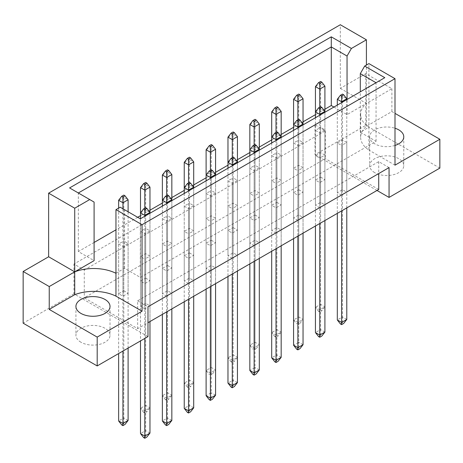 <?xml version="1.0" encoding="UTF-8"?>
<svg xmlns="http://www.w3.org/2000/svg" width="463" height="463" viewBox="0 0 463 463"><rect width="100%" height="100%" fill="white"/><g stroke="black" fill="none" stroke-linecap="round" stroke-linejoin="round"><path stroke-width="0.35" stroke-dasharray="2.31 1.74" d="M374.677 172.624A17.044 9.839 180 0 1 369.682 165.661A17.044 9.839 180 0 1 380.204 156.569A17.044 9.839 180 0 1 398.782 158.705A17.044 9.839 180 0 1 403.777 165.661A17.044 9.839 180 0 1 393.255 174.754A17.044 9.839 180 0 1 374.677 172.624M394.997 145.44A17.044 9.839 180 0 1 374.677 143.79A17.044 9.839 180 0 1 369.682 136.834A17.044 9.839 180 0 1 394.997 128.228M80.921 342.221A17.044 9.839 180 0 1 75.926 335.264A17.044 9.839 180 0 1 86.448 326.172A17.044 9.839 180 0 1 105.026 328.302A17.044 9.839 180 0 1 110.02 335.264A17.044 9.839 180 0 1 99.499 344.356A17.044 9.839 180 0 1 80.921 342.221M341.613 195.189L337.313 192.706L342.475 189.72L346.781 192.209L341.613 195.189L341.613 145.48L337.313 142.998L342.475 140.017L346.781 142.5L341.613 145.48M320.61 177.097L324.91 179.58L319.748 182.567L315.442 180.078L320.61 177.097L320.61 127.389L324.91 129.871L319.748 132.858L315.442 130.369L320.61 127.389M319.748 207.818L315.442 205.329L320.61 202.348L324.91 204.831L319.748 207.818L319.748 158.109L315.442 155.62L320.61 152.64L324.91 155.122L319.748 158.109M298.739 189.72L303.045 192.209L297.877 195.189L293.577 192.706L298.739 189.72L298.739 140.017L303.045 142.5L297.877 145.48L293.577 142.998L298.739 140.017M297.877 220.44L293.577 217.957L298.739 214.971L303.045 217.46L297.877 220.44L297.877 170.731L293.577 168.248L298.739 165.268L303.045 167.751L297.877 170.731M276.874 202.348L281.174 204.831L276.012 207.818L271.706 205.329L276.874 202.348L276.874 152.64L281.174 155.122L276.012 158.109L271.706 155.62L276.874 152.64M276.012 233.068L271.706 230.58L276.874 227.599L281.174 230.082L276.012 233.068L276.012 183.36L271.706 180.871L276.874 177.89L281.174 180.373L276.012 183.36M255.003 214.971L259.309 217.46L254.141 220.44L249.841 217.957L255.003 214.971L255.003 165.268L259.309 167.751L254.141 170.731L249.841 168.248L255.003 165.268M254.141 245.691L249.841 243.208L255.003 240.222L259.309 242.71L254.141 245.691L254.141 195.982L249.841 193.499L255.003 190.519L259.309 193.002L254.141 195.982M233.138 227.599L237.438 230.082L232.276 233.068L227.97 230.58L233.138 227.599L233.138 177.89L237.438 180.373L232.276 183.36L227.97 180.871L233.138 177.89M232.276 258.319L227.97 255.831L233.138 252.85L237.438 255.333L232.276 258.319L232.276 208.61L227.97 206.122L233.138 203.141L237.438 205.624L232.276 208.61M211.267 240.222L215.573 242.71L210.405 245.691L206.104 243.208L211.267 240.222L211.267 190.519L215.573 193.002L210.405 195.982L206.104 193.499L211.267 190.519M210.405 270.942L206.104 268.459L211.267 265.473L215.573 267.961L210.405 270.942L210.405 221.233L206.104 218.75L211.267 215.77L215.573 218.252L210.405 221.233M189.402 252.85L193.702 255.333L188.539 258.319L184.233 255.831L189.402 252.85L189.402 203.141L193.702 205.624L188.539 208.61L184.233 206.122L189.402 203.141M188.539 283.57L184.233 281.082L189.402 278.101L193.702 280.584L188.539 283.57L188.539 233.861L184.233 231.373L189.402 228.392L193.702 230.875L188.539 233.861M167.531 265.473L171.837 267.961L166.668 270.942L162.368 268.459L167.531 265.473L167.531 215.77L171.837 218.252L166.668 221.233L162.368 218.75L167.531 215.77M166.668 296.193L162.368 293.71L167.531 290.723L171.837 293.212L166.668 296.193L166.668 246.484L162.368 244.001L167.531 241.02L171.837 243.503L166.668 246.484M145.666 278.101L149.966 280.584L144.803 283.57L140.497 281.082L145.666 278.101L145.666 228.392L149.966 230.875L144.803 233.861L140.497 231.373L145.666 228.392M144.803 308.821L140.497 306.332L145.666 303.352L149.966 305.835L144.803 308.821L144.803 259.112L140.497 256.624L145.666 253.643L149.966 256.132L144.803 259.112M123.795 290.723L128.101 293.212L122.932 296.193L118.632 293.71L123.795 290.723L123.795 241.02L128.101 243.503L122.932 246.484L118.632 244.001L123.795 241.02M378.722 189.471L325.344 158.653L84.278 297.831L137.656 328.649L147.986 322.688M84.278 269.998L325.344 130.821L315.014 124.854L73.947 264.032L84.278 269.998L84.278 297.831M147.986 336.607L73.947 293.855L73.947 264.032M73.947 293.855L23.15 323.186M340.322 88.369L366.412 103.428L391.895 88.717L365.811 73.658L340.322 88.369L340.322 24.742M365.811 73.658L365.811 125.351L315.014 154.677L315.014 124.854M115.958 273.28L124.57 268.308L140.324 277.401L376.054 141.308L360.301 132.21L368.907 127.238L368.907 150.105A34.094 19.683 180 0 1 360.636 137.256A34.094 19.683 180 0 1 366.412 126.295L391.895 111.583L394.997 113.371M333.933 107.046L347.042 114.616L366.412 103.428A34.094 19.683 0 0 0 360.636 114.39A34.094 19.683 0 0 0 368.907 127.238L368.907 63.616M324.91 109.199L315.442 114.662M303.045 121.821L293.577 127.29M281.174 134.449L271.706 139.913M259.309 147.072L249.841 152.541M237.438 159.7L227.97 165.164M215.573 172.323L206.104 177.792M193.702 184.951L184.233 190.415M171.837 197.574L162.368 203.043M149.966 210.202L140.497 215.665M137.673 217.297L115.958 229.833M94.093 242.462L78.34 251.554L94.093 260.652M366.412 126.295L366.412 65.057M391.895 88.717L391.895 111.583M439.85 168.098L365.811 125.351M376.998 190.467L315.014 154.677M78.34 251.554L78.34 192.978L94.093 202.076M78.34 192.978L69.589 187.932M347.042 114.616L347.042 99.481M360.301 132.21L360.301 91.83M376.054 141.308L376.054 82.732L140.324 218.825L140.324 277.401M124.57 268.308L124.57 209.733L140.324 218.825M120.195 207.204L124.57 209.733M384.799 77.68L376.054 82.732M389.053 167.6L378.722 161.639L137.656 300.817L137.656 328.649M137.656 300.817L147.986 306.778M378.722 161.639L378.722 173.567M325.344 130.821L325.344 158.653M118.632 244.001L118.632 293.71M128.101 243.503L128.101 293.212M122.932 246.484L122.932 296.193M149.966 256.132L149.966 305.835M140.497 256.624L140.497 306.332M145.666 253.643L145.666 303.352M140.497 231.373L140.497 281.082M149.966 230.875L149.966 280.584M144.803 233.861L144.803 283.57M171.837 243.503L171.837 293.212M162.368 244.001L162.368 293.71M167.531 241.02L167.531 290.723M162.368 218.75L162.368 268.459M171.837 218.252L171.837 267.961M166.668 221.233L166.668 270.942M193.702 230.875L193.702 280.584M184.233 231.373L184.233 281.082M189.402 228.392L189.402 278.101M184.233 206.122L184.233 255.831M193.702 205.624L193.702 255.333M188.539 208.61L188.539 258.319M215.573 218.252L215.573 267.961M206.104 218.75L206.104 268.459M211.267 215.77L211.267 265.473M206.104 193.499L206.104 243.208M215.573 193.002L215.573 242.71M210.405 195.982L210.405 245.691M237.438 205.624L237.438 255.333M227.97 206.122L227.97 255.831M233.138 203.141L233.138 252.85M227.97 180.871L227.97 230.58M237.438 180.373L237.438 230.082M232.276 183.36L232.276 233.068M259.309 193.002L259.309 242.71M249.841 193.499L249.841 243.208M255.003 190.519L255.003 240.222M249.841 168.248L249.841 217.957M259.309 167.751L259.309 217.46M254.141 170.731L254.141 220.44M281.174 180.373L281.174 230.082M271.706 180.871L271.706 230.58M276.874 177.89L276.874 227.599M271.706 155.62L271.706 205.329M281.174 155.122L281.174 204.831M276.012 158.109L276.012 207.818M303.045 167.751L303.045 217.46M293.577 168.248L293.577 217.957M298.739 165.268L298.739 214.971M293.577 142.998L293.577 192.706M303.045 142.5L303.045 192.209M297.877 145.48L297.877 195.189M324.91 155.122L324.91 204.831M315.442 155.62L315.442 205.329M320.61 152.64L320.61 202.348M315.442 130.369L315.442 180.078M324.91 129.871L324.91 179.58M319.748 132.858L319.748 182.567M346.781 142.5L346.781 192.209M337.313 142.998L337.313 192.706M342.475 140.017L342.475 189.72M394.997 165.164L368.907 150.105M140.497 218.727L140.497 340.93M144.803 216.244L144.803 338.441M143.599 437.558L145.666 436.366L146.869 437.06M149.966 321.542L149.966 213.264M149.966 433.084L145.666 430.602L145.666 209.901L149.966 212.384L149.966 407.834L145.666 405.351L145.666 184.65L149.966 187.133M145.666 436.366L145.666 430.602L140.497 433.582M145.666 411.115L146.869 411.81L144.803 413.008L143.599 412.307L145.666 411.115L145.666 405.351L140.497 408.331L140.497 212.882L145.666 209.901L145.666 207.713M118.632 208.113L118.632 353.553M122.932 208.79L122.932 351.07M121.728 424.936L123.795 423.743L124.998 424.438M128.101 348.089L128.101 211.77M128.101 420.462L123.795 417.973L123.795 197.273L128.101 199.761M123.795 423.743L123.795 417.973L118.632 420.96M118.632 200.259L123.795 197.273L123.795 195.091M162.368 206.104L162.368 314.383M166.668 203.616L166.668 311.9M165.465 424.936L167.531 423.743L168.735 424.438M171.837 308.919L171.837 200.635M171.837 420.462L167.531 417.973L167.531 197.273L171.837 199.761L171.837 395.211L167.531 392.722L167.531 172.022L171.837 174.51M167.531 423.743L167.531 417.973L162.368 420.96M167.531 398.493L168.735 399.187L166.668 400.379L165.465 399.685L167.531 398.493L167.531 392.722L162.368 395.709L162.368 200.259L167.531 197.273L167.531 195.091M143.599 412.307L140.497 408.331L144.803 410.82L149.966 407.834L146.869 411.81M144.803 208.211L144.803 413.008M140.497 187.631L145.666 184.65L145.666 182.463M184.233 193.476L184.233 301.76M188.539 190.993L188.539 299.277M187.336 412.307L189.402 411.115L190.606 411.81M193.702 296.291L193.702 188.013M193.702 407.834L189.402 405.351L189.402 184.65L193.702 187.133L193.702 382.583L189.402 380.1L189.402 159.399L193.702 161.882M189.402 411.115L189.402 405.351L184.233 408.331M189.402 385.864L190.606 386.559L188.539 387.757L187.336 387.056L189.402 385.864L189.402 380.1L184.233 383.08L184.233 187.631L189.402 184.65L189.402 182.463M227.97 168.225L227.97 276.509M232.276 165.742L232.276 274.027M231.072 387.056L233.138 385.864L234.342 386.559M237.438 271.04L237.438 162.762M237.438 382.583L233.138 380.1L233.138 159.399L237.438 161.882L237.438 357.332L233.138 354.849L233.138 134.148L237.438 136.631M233.138 385.864L233.138 380.1L227.97 383.08M233.138 360.613L234.342 361.308L232.276 362.506L231.072 361.806L233.138 360.613L233.138 354.849L227.97 357.83L227.97 162.38L233.138 159.399L233.138 157.212M271.706 142.974L271.706 251.259M276.012 140.492L276.012 248.776M274.808 361.806L276.874 360.613L278.078 361.308M281.174 245.789L281.174 137.511M281.174 357.332L276.874 354.849L276.874 134.148L281.174 136.631L281.174 332.081L276.874 329.598L276.874 108.898L281.174 111.38M276.874 360.613L276.874 354.849L271.706 357.83M276.874 335.362L278.078 336.057L276.012 337.255L274.808 336.555L276.874 335.362L276.874 329.598L271.706 332.579L271.706 137.129L276.874 134.148L276.874 131.961M315.442 117.724L315.442 226.008M319.748 115.241L319.748 223.525M318.544 336.555L320.61 335.362L321.814 336.057M324.91 220.538L324.91 112.26M324.91 332.081L320.61 329.598L320.61 108.898L324.91 111.38L324.91 306.83L320.61 304.347L320.61 83.647L324.91 86.13M320.61 335.362L320.61 329.598L315.442 332.579M320.61 310.112L321.814 310.806L319.748 312.004L318.544 311.304L320.61 310.112L320.61 304.347L315.442 307.328L315.442 111.878L320.61 108.898L320.61 106.71M165.465 399.685L162.368 395.709L166.668 398.192L171.837 395.211L168.735 399.187M166.668 195.583L166.668 400.379M162.368 175.008L167.531 172.022L167.531 169.84M211.267 169.84L211.267 172.022L206.104 175.008L206.104 370.458L210.405 372.941L215.573 369.96L215.573 174.51L211.267 172.022L211.267 392.722L206.104 395.709M210.405 170.332L210.405 375.128L209.201 374.434L211.267 373.242L212.471 373.936L210.405 375.128M212.471 373.936L215.573 369.96L211.267 367.472L211.267 146.771L215.573 149.26M211.267 373.242L211.267 367.472L206.104 370.458L209.201 374.434M206.104 149.757L211.267 146.771L211.267 144.589M255.003 144.589L255.003 146.771L249.841 149.757L249.841 345.207L254.141 347.69L259.309 344.709L259.309 149.26L255.003 146.771L255.003 367.472L249.841 370.458M254.141 145.081L254.141 349.878L252.937 349.183L255.003 347.991L256.207 348.685L254.141 349.878M256.207 348.685L259.309 344.709L255.003 342.221L255.003 121.52L259.309 124.009M255.003 347.991L255.003 342.221L249.841 345.207L252.937 349.183M249.841 124.506L255.003 121.52L255.003 119.338M298.739 119.338L298.739 121.52L293.577 124.506L293.577 319.956L297.877 322.439L303.045 319.458L303.045 124.009L298.739 121.52L298.739 342.221L293.577 345.207M297.877 119.83L297.877 324.627L296.673 323.932L298.739 322.74L299.943 323.434L297.877 324.627M299.943 323.434L303.045 319.458L298.739 316.97L298.739 96.269L303.045 98.758M298.739 322.74L298.739 316.97L293.577 319.956L296.673 323.932M293.577 99.256L298.739 96.269L298.739 94.087M206.104 180.854L206.104 289.132M210.405 178.365L210.405 286.649M209.201 399.685L211.267 398.493L212.471 399.187M215.573 283.669L215.573 175.384M215.573 395.211L211.267 392.722L211.267 398.493M249.841 155.603L249.841 263.881M254.141 153.114L254.141 261.398M252.937 374.434L255.003 373.242L256.207 373.936M259.309 258.418L259.309 150.134M259.309 369.96L255.003 367.472L255.003 373.242M293.577 130.352L293.577 238.63M297.877 127.863L297.877 236.147M296.673 349.183L298.739 347.991L299.943 348.685M303.045 233.167L303.045 124.883M303.045 344.709L298.739 342.221L298.739 347.991M337.313 105.101L337.313 213.379M341.613 102.612L341.613 210.896M340.409 323.932L342.475 322.74L343.679 323.434M346.781 207.916L346.781 99.632M346.781 319.458L342.475 316.97L342.475 96.269L346.781 98.758M342.475 322.74L342.475 316.97L337.313 319.956M337.313 99.256L342.475 96.269L342.475 94.087M187.336 387.056L184.233 383.08L188.539 385.569L193.702 382.583L190.606 386.559M188.539 182.96L188.539 387.757M184.233 162.38L189.402 159.399L189.402 157.212M231.072 361.806L227.97 357.83L232.276 360.318L237.438 357.332L234.342 361.308M232.276 157.709L232.276 362.506M227.97 137.129L233.138 134.148L233.138 131.961M274.808 336.555L271.706 332.579L276.012 335.067L281.174 332.081L278.078 336.057M276.012 132.459L276.012 337.255M271.706 111.878L276.874 108.898L276.874 106.71M318.544 311.304L315.442 307.328L319.748 309.816L324.91 306.83L321.814 310.806M319.748 107.208L319.748 312.004M315.442 86.627L320.61 83.647L320.61 81.459M369.682 136.834L369.682 165.661M75.926 306.431L75.926 335.264M360.636 114.39L360.636 137.256M110.02 306.431L110.02 335.264M403.777 136.834L403.777 165.661"/><path stroke-width="0.69" d="M394.997 128.228A17.044 9.839 180 0 1 398.782 129.877A17.044 9.839 180 0 1 403.777 136.834A17.044 9.839 180 0 1 394.997 145.44M105.026 299.474A17.044 9.839 0 0 0 86.448 297.339A17.044 9.839 0 0 0 75.926 306.431A17.044 9.839 0 0 0 80.921 313.393A17.044 9.839 0 0 0 99.499 315.523A17.044 9.839 0 0 0 110.02 306.431A17.044 9.839 0 0 0 105.026 299.474M147.986 322.688L378.722 189.471L378.722 173.567M142.048 224.711L115.958 209.652L115.958 273.28A34.094 19.683 0 0 0 74.722 271.839L48.632 256.774L23.15 271.486L23.15 323.186L97.189 365.932L147.986 336.607L147.986 306.778L389.053 167.6L389.053 197.423L439.85 168.098L439.85 139.27L394.997 165.164L394.997 78.675L142.048 224.711L142.048 311.205L97.189 337.099L97.189 365.932M48.632 256.774L48.632 193.152L340.322 24.742L366.412 39.806L351.411 48.465L347.042 56.04L331.282 46.942L78.34 192.978M333.933 107.046L331.282 105.518L324.91 109.199M315.442 114.662L303.045 121.821M293.577 127.29L281.174 134.449M271.706 139.913L259.309 147.072M249.841 152.541L237.438 159.7M227.97 165.164L215.573 172.323M206.104 177.792L193.702 184.951M184.233 190.415L171.837 197.574M162.368 203.043L149.966 210.202M140.497 215.665L137.673 217.297M115.958 229.833L94.093 242.462M74.722 208.211L89.718 199.553L94.093 202.076L94.093 260.652L74.722 271.839L74.722 208.211L48.632 193.152M89.718 199.553L69.589 187.932L331.282 36.843L351.411 48.465M366.412 65.057L366.412 39.806M394.997 113.371L439.85 139.27M97.189 337.099L49.234 309.417L74.722 294.7A34.094 19.683 180 0 1 115.958 296.141L142.048 311.205M23.15 271.486L49.234 286.551L49.234 309.417M115.958 209.652L120.195 207.204L140.324 218.825L384.799 77.68L364.67 66.059L368.907 63.616L394.997 78.675M389.053 197.423L376.998 190.467M74.722 294.7L74.722 271.839L49.234 286.551M331.282 105.518L331.282 36.843M347.042 99.481L347.042 56.04M360.301 91.83L360.301 73.634L364.67 66.059M376.054 82.732L360.301 73.634M115.958 273.28L115.958 296.141M146.869 208.408L145.666 207.713L143.599 208.906L144.803 209.6L146.869 208.408L149.966 212.384L144.803 215.37L144.803 216.244M144.803 209.6L144.803 215.37L140.497 212.882L140.497 218.727M140.497 340.93L140.497 433.582L144.803 436.071L149.966 433.084L149.966 321.542M144.803 338.441L144.803 438.258L143.599 437.558L140.497 433.582M149.966 433.084L146.869 437.06L144.803 438.258M149.966 213.264L149.966 187.133L144.803 190.119L144.803 208.211M144.803 184.349L146.869 183.157L145.666 182.463L143.599 183.655L144.803 184.349L144.803 190.119L140.497 187.631L140.497 212.882L143.599 208.906M124.998 195.785L123.795 195.091L121.728 196.283L122.932 196.978L124.998 195.785L128.101 199.761L122.932 202.742L122.932 208.79M122.932 196.978L122.932 202.742L118.632 200.259L118.632 208.113M118.632 353.553L118.632 420.96L122.932 423.442L128.101 420.462L128.101 348.089M122.932 351.07L122.932 425.63L121.728 424.936L118.632 420.96M128.101 420.462L124.998 424.438L122.932 425.63M128.101 211.77L128.101 199.761M118.632 200.259L121.728 196.283M168.735 195.785L167.531 195.091L165.465 196.283L166.668 196.978L168.735 195.785L171.837 199.761L166.668 202.742L166.668 203.616M166.668 196.978L166.668 202.742L162.368 200.259L162.368 206.104M162.368 314.383L162.368 420.96L166.668 423.442L171.837 420.462L171.837 308.919M166.668 311.9L166.668 425.63L165.465 424.936L162.368 420.96M171.837 420.462L168.735 424.438L166.668 425.63M171.837 200.635L171.837 174.51L166.668 177.491L166.668 195.583M166.668 171.727L168.735 170.534L167.531 169.84L165.465 171.032L166.668 171.727L166.668 177.491L162.368 175.008L162.368 200.259L165.465 196.283M146.869 183.157L149.966 187.133M140.497 187.631L143.599 183.655M190.606 183.157L189.402 182.463L187.336 183.655L188.539 184.349L190.606 183.157L193.702 187.133L188.539 190.119L188.539 190.993M188.539 184.349L188.539 190.119L184.233 187.631L184.233 193.476M184.233 301.76L184.233 408.331L188.539 410.82L193.702 407.834L193.702 296.291M188.539 299.277L188.539 413.008L187.336 412.307L184.233 408.331M193.702 407.834L190.606 411.81L188.539 413.008M193.702 188.013L193.702 161.882L188.539 164.869L188.539 182.96M188.539 159.098L190.606 157.906L189.402 157.212L187.336 158.404L188.539 159.098L188.539 164.869L184.233 162.38L184.233 187.631L187.336 183.655M234.342 157.906L233.138 157.212L231.072 158.404L232.276 159.098L234.342 157.906L237.438 161.882L232.276 164.869L232.276 165.742M232.276 159.098L232.276 164.869L227.97 162.38L227.97 168.225M227.97 276.509L227.97 383.08L232.276 385.569L237.438 382.583L237.438 271.04M232.276 274.027L232.276 387.757L231.072 387.056L227.97 383.08M237.438 382.583L234.342 386.559L232.276 387.757M237.438 162.762L237.438 136.631L232.276 139.618L232.276 157.709M232.276 133.848L234.342 132.655L233.138 131.961L231.072 133.153L232.276 133.848L232.276 139.618L227.97 137.129L227.97 162.38L231.072 158.404M278.078 132.655L276.874 131.961L274.808 133.153L276.012 133.848L278.078 132.655L281.174 136.631L276.012 139.618L276.012 140.492M276.012 133.848L276.012 139.618L271.706 137.129L271.706 142.974M271.706 251.259L271.706 357.83L276.012 360.318L281.174 357.332L281.174 245.789M276.012 248.776L276.012 362.506L274.808 361.806L271.706 357.83M281.174 357.332L278.078 361.308L276.012 362.506M281.174 137.511L281.174 111.38L276.012 114.367L276.012 132.459M276.012 108.597L278.078 107.404L276.874 106.71L274.808 107.902L276.012 108.597L276.012 114.367L271.706 111.878L271.706 137.129L274.808 133.153M321.814 107.404L320.61 106.71L318.544 107.902L319.748 108.597L321.814 107.404L324.91 111.38L319.748 114.367L319.748 115.241M319.748 108.597L319.748 114.367L315.442 111.878L315.442 117.724M315.442 226.008L315.442 332.579L319.748 335.067L324.91 332.081L324.91 220.538M319.748 223.525L319.748 337.255L318.544 336.555L315.442 332.579M324.91 332.081L321.814 336.057L319.748 337.255M324.91 112.26L324.91 86.13L319.748 89.116L319.748 107.208M319.748 83.346L321.814 82.154L320.61 81.459L318.544 82.651L319.748 83.346L319.748 89.116L315.442 86.627L315.442 111.878L318.544 107.902M168.735 170.534L171.837 174.51M162.368 175.008L165.465 171.032M212.471 145.284L211.267 144.589L209.201 145.781L210.405 146.476L212.471 145.284L215.573 149.26L210.405 152.24L210.405 170.332M210.405 146.476L210.405 152.24L206.104 149.757L206.104 180.854M215.573 175.384L215.573 149.26M206.104 149.757L209.201 145.781M256.207 120.033L255.003 119.338L252.937 120.53L254.141 121.225L256.207 120.033L259.309 124.009L254.141 126.989L254.141 145.081M254.141 121.225L254.141 126.989L249.841 124.506L249.841 155.603M259.309 150.134L259.309 124.009M249.841 124.506L252.937 120.53M299.943 94.782L298.739 94.087L296.673 95.28L297.877 95.974L299.943 94.782L303.045 98.758L297.877 101.738L297.877 119.83M297.877 95.974L297.877 101.738L293.577 99.256L293.577 130.352M303.045 124.883L303.045 98.758M293.577 99.256L296.673 95.28M212.471 170.534L211.267 169.84L209.201 171.032L210.405 171.727L212.471 170.534L215.573 174.51L210.405 177.491L210.405 178.365M206.104 289.132L206.104 395.709L210.405 398.192L215.573 395.211L215.573 283.669M210.405 286.649L210.405 400.379L209.201 399.685L206.104 395.709M210.405 171.727L210.405 177.491L206.104 175.008L209.201 171.032M215.573 395.211L212.471 399.187L210.405 400.379M256.207 145.284L255.003 144.589L252.937 145.781L254.141 146.476L256.207 145.284L259.309 149.26L254.141 152.24L254.141 153.114M249.841 263.881L249.841 370.458L254.141 372.941L259.309 369.96L259.309 258.418M254.141 261.398L254.141 375.128L252.937 374.434L249.841 370.458M254.141 146.476L254.141 152.24L249.841 149.757L252.937 145.781M259.309 369.96L256.207 373.936L254.141 375.128M299.943 120.033L298.739 119.338L296.673 120.53L297.877 121.225L299.943 120.033L303.045 124.009L297.877 126.989L297.877 127.863M293.577 238.63L293.577 345.207L297.877 347.69L303.045 344.709L303.045 233.167M297.877 236.147L297.877 349.878L296.673 349.183L293.577 345.207M297.877 121.225L297.877 126.989L293.577 124.506L296.673 120.53M303.045 344.709L299.943 348.685L297.877 349.878M343.679 94.782L342.475 94.087L340.409 95.28L341.613 95.974L343.679 94.782L346.781 98.758L341.613 101.738L341.613 102.612M341.613 95.974L341.613 101.738L337.313 99.256L337.313 105.101M337.313 213.379L337.313 319.956L341.613 322.439L346.781 319.458L346.781 207.916M341.613 210.896L341.613 324.627L340.409 323.932L337.313 319.956M346.781 319.458L343.679 323.434L341.613 324.627M346.781 99.632L346.781 98.758M337.313 99.256L340.409 95.28M190.606 157.906L193.702 161.882M184.233 162.38L187.336 158.404M234.342 132.655L237.438 136.631M227.97 137.129L231.072 133.153M278.078 107.404L281.174 111.38M271.706 111.878L274.808 107.902M321.814 82.154L324.91 86.13M315.442 86.627L318.544 82.651"/></g></svg>

